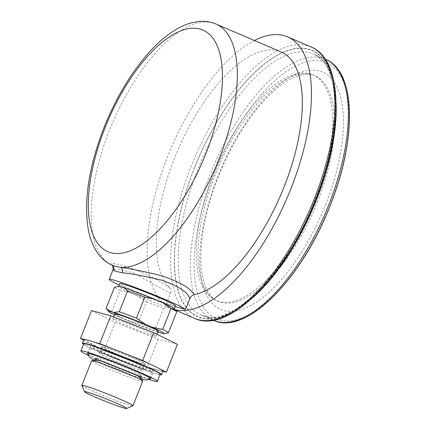<?xml version="1.0" encoding="UTF-8"?>
<svg xmlns="http://www.w3.org/2000/svg" width="430" height="430" viewBox="0 0 430 430"><rect width="100%" height="100%" fill="white"/><g stroke="black" fill="none" stroke-linecap="round" stroke-linejoin="round"><path stroke-width="0.32" stroke-dasharray="2.15 1.61" d="M157.751 332.078A29.783 1.645 21.7 0 1 127.328 320.554L121.023 317.851A29.783 1.645 21.7 0 1 114.428 314.841M114.81 313.889A23.311 1.285 21.7 0 0 131.252 321.785A23.311 1.285 21.7 0 0 155.837 330.81A23.311 1.285 -158.3 0 0 158.127 331.127M153.859 335.782A23.311 1.285 -158.3 0 0 156.149 336.099A23.311 1.285 -158.3 0 0 139.702 328.203A23.311 1.285 -158.3 0 0 115.116 319.178A23.311 1.285 -158.3 0 0 112.827 318.861A23.311 1.285 -158.3 0 0 129.274 326.757A23.311 1.285 -158.3 0 0 153.859 335.782M96.433 360.071L96.406 360.125A23.311 1.285 21.7 0 0 112.853 368.021A23.311 1.285 21.7 0 0 137.439 377.046A23.311 1.285 -158.3 0 0 139.728 377.363A23.311 1.285 -158.3 0 0 139.675 377.212M137.38 375.777A23.311 1.285 -158.3 0 0 118.546 367.548A23.311 1.285 -158.3 0 0 99.201 360.582M138.401 374.632A23.311 1.285 -158.3 0 0 140.685 374.955A23.311 1.285 -158.3 0 0 140.691 374.917A23.311 1.285 -158.3 0 0 123.953 366.935A23.311 1.285 -158.3 0 0 99.658 358.029A23.311 1.285 -158.3 0 0 97.39 357.685A23.311 1.285 -158.3 0 0 97.368 357.712A23.311 1.285 -158.3 0 0 113.81 365.608A23.311 1.285 -158.3 0 0 138.401 374.632M142.781 363.624A23.311 1.285 -158.3 0 0 145.071 363.941A23.311 1.285 -158.3 0 0 128.624 356.045A23.311 1.285 -158.3 0 0 104.038 347.021A23.311 1.285 -158.3 0 0 101.749 346.704A23.311 1.285 -158.3 0 0 118.196 354.599A23.311 1.285 -158.3 0 0 142.781 363.624M140.234 370.031A23.311 1.285 -158.3 0 0 142.497 370.375A23.311 1.285 -158.3 0 0 142.518 370.348A23.311 1.285 -158.3 0 0 126.076 362.452A23.311 1.285 -158.3 0 0 101.491 353.428A23.311 1.285 -158.3 0 0 99.201 353.105A23.311 1.285 -158.3 0 0 99.196 353.143A23.311 1.285 -158.3 0 0 115.939 361.125A23.311 1.285 -158.3 0 0 140.234 370.031M91.547 310.616L115.229 322.301L158.17 339.168L177.434 344.344M94.331 342.183L84.409 339.517M127.662 354.605L114.444 349.418M160.927 369.51L149.726 363.984M158.17 339.168L147.092 367.01L162.932 371.267M115.229 322.301L104.146 350.144L147.092 367.01M83.63 340.017L104.146 350.144M142.722 381.152A27.493 1.516 -158.3 0 1 140.024 380.776A27.493 1.516 21.7 0 1 111.026 370.128A27.493 1.516 21.7 0 1 91.633 360.818M81.85 385.522A27.493 1.516 21.7 0 0 101.921 395.019A27.493 1.516 21.7 0 0 130.231 405.382A27.493 1.516 -158.3 0 0 132.859 405.818M121.023 317.851L111.843 311.589A33.492 1.849 21.7 0 1 106.215 308.358M159.433 332.605L155.235 329.272A33.492 1.849 21.7 0 1 138.089 322.839L127.328 320.554M146.447 301.833A33.492 1.849 21.7 0 0 163.594 308.267L168.7 307.574A30.009 1.655 21.7 0 1 138.476 296.232L146.447 301.833L138.089 322.839M111.843 311.589L120.201 290.589L129.661 292.454A30.009 1.655 -158.3 0 0 138.476 296.232L129.661 292.454A30.009 1.655 21.7 0 1 118.476 286.552A30.009 1.655 21.7 0 1 118.664 286.461M120.201 290.589A33.492 1.849 21.7 0 1 114.498 287.229M163.594 308.267L155.235 329.272M175.429 305.762A30.009 1.655 -158.3 0 1 172.484 305.354A30.009 1.655 21.7 0 1 140.83 293.733A30.009 1.655 21.7 0 1 119.664 283.574M168.7 307.574A30.009 1.655 -158.3 0 0 171.296 308.337A30.009 1.655 -158.3 0 0 173.113 308.762L168.7 307.574M176.735 311.804L173.113 308.762A30.009 1.655 -158.3 0 0 174.241 308.745A30.009 1.655 -158.3 0 0 174.172 308.546M165.797 333.352L162.594 333.454M119.083 285.025A41.264 2.279 -158.3 0 0 166.222 304.214L175.096 306.601M166.222 304.214L170.484 293.491L134.095 273.238L119.346 269.175L113.09 269.653M175.058 309.664A147.689 63.119 113.2 0 1 171.129 308.326A147.689 63.119 113.2 0 1 167.85 156.052A147.689 63.119 113.2 0 1 254.458 40.511M170.484 293.491C171.237 291.352 171.038 289.535 169.882 288.052A131.295 56.11 113.2 0 1 182.126 140.696A131.295 56.11 113.2 0 1 281.021 51.896M315.555 201.391A122.722 52.444 113.2 0 1 216.145 300.457A122.722 52.444 113.2 0 1 213.42 173.919A122.722 52.444 113.2 0 1 312.825 74.858A122.722 52.444 113.2 0 1 315.555 201.391M169.882 288.052C143.33 269.029 105.312 259.543 111.445 264.88L111.795 265.052M83.769 339.662A42.618 2.354 -158.3 0 0 105.635 350.654A42.618 2.354 -158.3 0 0 162.97 371.181M113.622 352.799A23.419 1.29 21.7 0 1 101.609 346.763A23.419 1.29 21.7 0 1 133.117 358.045A23.419 1.29 21.7 0 1 145.13 364.081A23.419 1.29 21.7 0 1 113.622 352.799M83.533 344.258A42.618 2.354 -158.3 0 0 104.248 354.132A42.618 2.354 -158.3 0 0 159.987 374.686M112.241 356.282A23.419 1.29 21.7 0 1 100.228 350.24A23.419 1.29 21.7 0 1 131.731 361.522A23.419 1.29 21.7 0 1 143.744 367.559A23.419 1.29 21.7 0 1 112.241 356.282M160.17 374.213A41.14 2.268 -158.3 0 1 156.133 373.654A41.14 2.268 21.7 0 1 112.741 357.722A41.14 2.268 21.7 0 1 83.721 343.79M150.258 371.133A34.072 1.881 -158.3 0 0 153.607 371.601A34.072 1.881 -158.3 0 0 129.57 360.06A34.072 1.881 -158.3 0 0 93.632 346.865A34.072 1.881 21.7 0 0 90.284 346.403A34.072 1.881 21.7 0 0 114.321 357.943A34.072 1.881 21.7 0 0 150.258 371.133M148.683 379.437A41.14 2.268 21.7 0 1 88.478 355.481M149.645 378.808A34.072 1.881 -158.3 0 1 147.409 378.292A34.072 1.881 21.7 0 1 115.278 366.656A34.072 1.881 21.7 0 1 88.209 354.358M310.906 46.87A147.689 63.119 -66.8 0 0 191.275 166.088A147.689 63.119 -66.8 0 0 194.553 318.367M315.298 199.799A145.012 61.974 -66.8 0 0 308.493 49.041A145.012 61.974 -66.8 0 0 194.613 167.345A145.012 61.974 -66.8 0 0 201.423 318.098A145.012 61.974 -66.8 0 0 315.298 199.799M194.747 167.377A144.695 61.834 113.2 0 1 308.375 49.337A144.695 61.834 113.2 0 1 315.168 199.762A144.695 61.834 113.2 0 1 201.536 317.808A144.695 61.834 113.2 0 1 194.747 167.377M252.448 297.958A142.013 60.689 113.2 0 1 201.245 315.056A142.013 60.689 113.2 0 1 198.085 168.635A142.013 60.689 113.2 0 1 313.121 53.992A142.013 60.689 113.2 0 1 336.056 102.861M213.447 320.285A142.013 60.689 113.2 0 1 210.291 173.86A142.013 60.689 113.2 0 1 325.322 59.222M329.59 206.303A139.336 59.544 113.2 0 1 220.171 319.974A139.336 59.544 113.2 0 1 213.629 175.118A139.336 59.544 113.2 0 1 323.054 61.447A139.336 59.544 113.2 0 1 329.59 206.303M325.354 205.164A129.15 55.196 -66.8 0 0 319.291 70.891A129.15 55.196 -66.8 0 0 217.87 176.257A129.15 55.196 -66.8 0 0 223.928 310.524A129.15 55.196 -66.8 0 0 325.354 205.164M317.335 202.154A122.722 52.444 -66.8 0 0 314.61 75.621A122.722 52.444 -66.8 0 0 215.199 174.682A122.722 52.444 -66.8 0 0 217.929 301.22A122.722 52.444 -66.8 0 0 317.335 202.154M216.005 24.032A131.295 56.11 -66.8 0 0 109.65 130.021A131.295 56.11 -66.8 0 0 111.445 264.88A4.289 4.209 119.6 0 1 111.832 265.074L111.843 265.079M156.896 334.212L156.149 336.099M140.685 374.955L139.879 376.986M145.071 363.941L142.518 370.348M113.611 316.894L112.827 318.861M97.368 357.712L96.556 359.743M101.749 346.704L99.201 353.105M97.39 357.685C95.24 358.894 94.009 359.335 93.697 358.996M150.296 378.185L151.725 374.234L150.419 370.805L146.248 367.833L139.186 364.441L122.706 357.502L102.141 349.912L97.906 348.633L93.149 348.015L89.531 349.939L88.161 353.46M93.998 360.415L117.18 370.558L141.282 379.233M99.196 353.143C98.465 350.783 97.873 349.622 97.416 349.654C98.9 351.412 136.358 366.812 144.856 368.752L146.189 369.064C145.883 368.725 144.652 369.166 142.497 370.375M140.691 374.917C141.422 377.277 142.018 378.438 142.47 378.405M171.129 308.326L175.478 310.191M325.188 59.163L313.121 53.992C340.323 62.909 343.016 131.886 314.905 199.724C286.676 274.2 228.599 330.219 201.245 315.056L213.312 320.226M312.825 74.858L314.61 75.621C308.751 72.831 300.796 73.922 290.744 78.883C283.526 82.651 275.947 88.526 267.998 96.519C248.432 116.702 231.937 143.308 218.499 176.343C210.818 195.741 205.594 214.505 202.82 232.641C199.912 252.673 200.24 268.992 203.815 281.612C207.147 292.357 211.85 298.893 217.929 301.22L216.145 300.457M101.609 346.763L100.228 350.24M145.13 364.081L143.744 367.559M87.435 353.562L90.284 346.403M150.758 378.76L153.607 371.601"/><path stroke-width="0.64" d="M144.786 297.2A33.492 1.849 -158.3 0 0 127.64 290.766L124.023 287.724A30.009 1.655 -158.3 0 0 121.421 286.966A30.009 1.655 -158.3 0 0 119.605 286.536L117.078 286.686L118.664 286.461A30.009 1.655 21.7 0 1 119.605 286.536L124.023 287.724A30.009 1.655 -158.3 0 1 154.241 299.065L163.061 302.844A30.009 1.655 -158.3 0 0 154.241 299.065L144.786 297.2L136.428 318.2L145.603 324.462L151.914 327.165L162.674 329.45A33.492 1.849 21.7 0 1 168.377 332.804L163.954 333.615A29.783 1.645 21.7 0 1 162.594 333.454L159.433 332.605A29.783 1.645 21.7 0 1 157.751 332.078M171.032 308.444L163.061 302.844A30.009 1.655 -158.3 0 1 174.172 308.546L176.66 311.68A33.492 1.849 -158.3 0 0 171.032 308.444L162.674 329.45M114.428 314.841A29.783 1.645 21.7 0 1 108.865 311.696A29.783 1.645 21.7 0 1 110.343 311.567L113.498 312.416A29.783 1.645 21.7 0 1 145.603 324.462M151.914 327.165A29.783 1.645 21.7 0 1 163.954 333.615M156.896 334.212L158.127 331.127A23.311 1.285 -158.3 0 0 141.685 323.231A23.311 1.285 -158.3 0 0 117.094 314.206A23.311 1.285 21.7 0 0 114.81 313.889L113.611 316.894M126.608 408.5A22.666 1.252 -158.3 0 0 111.236 401.002A22.666 1.252 -158.3 0 0 86.763 391.993A22.666 1.252 21.7 0 0 84.549 391.762A22.666 1.252 21.7 0 0 101.098 399.594A22.666 1.252 21.7 0 0 124.442 408.14A22.666 1.252 -158.3 0 0 126.608 408.5L132.859 405.818A27.493 1.516 -158.3 0 0 132.929 405.759L142.722 381.152A27.493 1.516 -158.3 0 0 142.658 380.969L139.675 377.212A23.311 1.285 -158.3 0 0 137.38 375.777M99.201 360.582A23.311 1.285 -158.3 0 0 98.696 360.442A23.311 1.285 21.7 0 0 96.551 360.05L91.805 360.732A27.493 1.516 21.7 0 1 94.331 361.195A27.493 1.516 -158.3 0 1 122.131 371.348A27.493 1.516 -158.3 0 1 142.658 380.969M162.932 371.267L166.351 372.187L177.434 344.344L153.752 332.659L110.806 315.797L91.547 310.616L80.469 338.458L83.63 340.017M110.806 315.797L99.728 343.635L94.331 342.183M84.409 339.517L80.469 338.458M153.752 332.659L142.669 360.501L127.662 354.605M114.444 349.418L99.728 343.635M166.351 372.187L160.927 369.51M149.726 363.984L142.669 360.501M84.549 391.762L81.85 385.522A27.493 1.516 21.7 0 1 81.84 385.425L91.633 360.818A27.493 1.516 21.7 0 1 91.805 360.732M132.929 405.759A27.493 1.516 -158.3 0 0 113.536 396.449A27.493 1.516 -158.3 0 0 84.538 385.801A27.493 1.516 21.7 0 0 81.84 385.425M117.078 286.686L114.498 287.229L106.14 308.235L110.343 311.567M127.64 290.766L119.282 311.766A33.492 1.849 21.7 0 1 136.428 318.2M113.498 312.416L119.282 311.766M108.865 311.696L106.215 308.358A33.492 1.849 21.7 0 1 106.14 308.235M118.503 286.482L119.664 283.574A30.009 1.655 21.7 0 1 122.609 283.983A30.009 1.655 -158.3 0 1 154.262 295.598A30.009 1.655 -158.3 0 1 175.429 305.762L174.274 308.675M168.377 332.804L176.735 311.804A33.492 1.849 -158.3 0 0 176.66 311.68M113.611 270.4A4.289 4.209 119.6 0 0 111.838 265.074C112.59 264.627 113.009 266.154 113.09 269.653L113.611 270.4C114.831 271.061 117.659 271.819 122.098 272.684C132.698 273.878 145.797 276.345 161.4 280.086C178.504 286.052 187.98 292.255 189.818 298.689L185.556 309.412A41.264 2.279 -158.3 0 0 145.404 291.373A41.264 2.279 -158.3 0 0 109.204 279.409A41.264 2.279 -158.3 0 0 119.083 285.025M185.556 309.412L175.096 306.601M111.445 264.88C113.154 265.719 116.181 266.536 120.518 267.32C131.059 268.798 144.421 271.518 160.61 275.479C178.59 281.231 189.797 287.6 194.22 294.598C192.215 295.238 190.753 296.598 189.818 298.689M254.458 40.511A147.689 63.119 113.2 0 1 287.482 36.829A147.689 63.119 113.2 0 1 290.761 189.109A147.689 63.119 113.2 0 1 175.058 309.664M122.104 272.684A4.289 3.268 100.8 0 0 120.518 267.32A131.295 56.11 -66.8 0 0 218.924 159.406A131.295 56.11 -66.8 0 0 216.005 24.032L281.021 51.896A131.295 56.11 113.2 0 1 287.718 177.273A131.295 56.11 113.2 0 1 194.22 294.598M111.832 265.074L111.832 265.074A4.289 4.209 119.6 0 0 111.832 265.074L111.795 265.052C106.721 262.676 102.421 259.225 98.879 254.7C93.466 247.626 89.87 238.865 88.096 228.421C83.737 199.568 89.091 165.851 104.151 127.258C115.659 98.674 130.027 74.401 147.259 54.427C155.536 44.951 163.97 37.367 172.559 31.675C178.907 27.461 185.287 24.494 191.689 22.774L198.789 21.5C204.82 20.909 210.555 21.753 216.005 24.032M159.987 374.686A42.618 2.354 -158.3 0 0 161.583 374.659L162.97 371.181A42.618 2.354 -158.3 0 0 141.104 360.19A42.618 2.354 -158.3 0 0 83.769 339.662L82.388 343.145A42.618 2.354 -158.3 0 0 83.533 344.258M161.583 374.659A42.618 2.354 -158.3 0 0 139.718 363.673A42.618 2.354 -158.3 0 0 82.388 343.145M83.721 343.79A41.14 2.268 21.7 0 1 87.758 344.349A41.14 2.268 -158.3 0 1 131.15 360.281A41.14 2.268 -158.3 0 1 160.17 374.213L157.321 381.372A41.14 2.268 -158.3 0 0 128.301 367.44A41.14 2.268 -158.3 0 0 84.909 351.509A41.14 2.268 21.7 0 0 80.872 350.95L83.721 343.79M157.321 381.372A41.14 2.268 -158.3 0 1 153.284 380.813A41.14 2.268 21.7 0 1 148.683 379.437M88.478 355.481A41.14 2.268 21.7 0 1 80.872 350.95M88.209 354.358A34.072 1.881 21.7 0 1 87.435 353.562A34.072 1.881 21.7 0 1 90.784 354.024A34.072 1.881 -158.3 0 1 126.721 367.22A34.072 1.881 -158.3 0 1 150.758 378.76A34.072 1.881 -158.3 0 1 149.645 378.808M310.906 46.87C343.248 59.566 343.753 130.317 315.561 199.837C286.111 275.657 228.577 334.583 194.553 318.367A147.689 63.119 -66.8 0 0 314.185 199.144A147.689 63.119 -66.8 0 0 310.906 46.87L287.482 36.829M336.056 102.861A142.013 60.689 113.2 0 1 316.276 200.418A142.013 60.689 113.2 0 1 252.448 297.958M213.447 320.285C246.261 335.894 301.532 279.221 329.853 206.335C356.943 139.508 356.497 71.487 325.322 59.222A142.013 60.689 113.2 0 1 328.477 205.648A142.013 60.689 113.2 0 1 213.447 320.285L213.312 320.226M205.556 154.392A120.577 51.53 -66.8 0 0 199.896 29.036A120.577 51.53 -66.8 0 0 105.205 127.404A120.577 51.53 -66.8 0 0 110.865 252.759A120.577 51.53 -66.8 0 0 205.556 154.392M139.879 376.986L139.75 377.309M96.556 359.743L96.433 360.071M94.229 359.007L95.03 359.308C103.528 361.248 140.986 376.648 142.47 378.405M88.161 353.46L89.467 357.255L93.998 360.415M141.282 379.233L146.737 380.045L150.296 378.185M113.09 269.653L109.204 279.409M175.478 310.191L194.553 318.367"/></g></svg>
